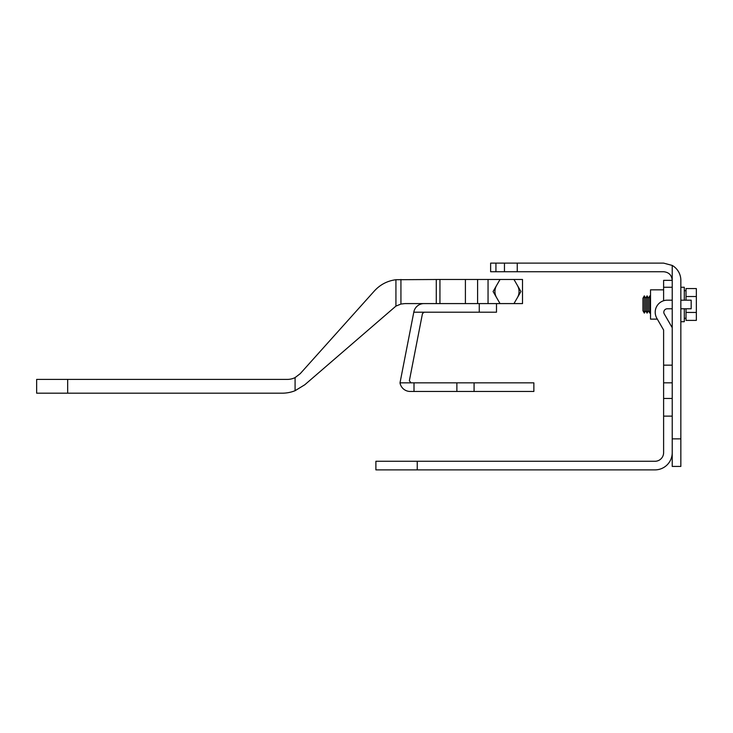 <?xml version="1.0" encoding="UTF-8"?>
<svg xmlns="http://www.w3.org/2000/svg" width="733" height="733" viewBox="0 0 733 733"><rect width="100%" height="100%" fill="white"/><g stroke="black" fill="none" stroke-linecap="round" stroke-linejoin="round"><path stroke-width="1.1" d="M517.251 263.12L517.251 271.732L490.634 271.732L490.634 263.12L663.612 263.12L672.225 265.428L672.225 416.124L663.612 416.124L663.612 452.655A8.613 8.613 0 0 1 655 461.268L417.242 461.268L417.242 469.88L375.892 469.88L375.892 461.268L417.242 461.268M672.225 280.345C671.721 275.113 668.844 272.236 663.612 271.732L517.251 271.732M680.847 438.856L672.225 438.856L672.225 466.426L680.847 466.426L680.847 280.345A17.226 17.226 0 0 0 672.225 265.428M423.986 303.59A10.335 10.335 0 0 0 413.797 312.203L400.007 382.846L411.048 382.846L409.353 380.794L422.465 313.596L424.16 312.203L479.263 312.203L479.263 303.59L513.97 303.59L520.925 291.532L513.97 279.475L522.51 279.475L522.51 303.59L513.97 303.59M413.797 312.203L424.16 312.203M400.007 382.846A10.335 10.335 0 0 0 410.205 391.459L414.008 391.459L414.008 382.846L533.862 382.846L533.862 391.459L414.008 391.459M411.048 382.846L414.008 382.846M395.93 279.722L439.937 279.475L439.937 303.59L404.891 303.59L400.933 304.048L395.93 306.101L395.93 279.722C387.409 280.84 380.235 284.578 374.407 290.928L300.218 373.674L295.087 377.587A17.226 17.226 0 0 1 287.391 379.401L67.665 379.401L67.665 393.181L36.65 393.181L36.65 379.401L67.665 379.401M439.937 303.59L465.409 303.59L465.409 279.475L488.05 279.475L488.05 303.59M479.263 303.59L465.409 303.59M496.498 303.59L496.498 312.203L479.263 312.203M496.562 297.561A12.058 12.058 0 0 1 496.562 285.504M488.05 279.475L500.043 279.475L493.08 291.532L500.043 303.59M517.443 285.504A12.058 12.058 0 0 1 517.443 297.561M439.937 279.475L465.409 279.475M67.665 393.181L282.232 393.181A34.46 34.46 0 0 0 295.087 390.698L304.8 384.761L395.93 306.101M295.087 390.698L295.087 377.587M500.043 279.475L513.97 279.475M474.077 382.846L474.077 391.459M456.879 382.846L456.879 391.459M672.225 416.124L672.225 452.655A17.226 17.226 0 0 1 655 469.88L417.242 469.88M663.612 330.308L663.612 365.162L672.225 365.162L672.225 334.101M663.612 382.828L672.225 382.828L672.225 398.459L663.612 398.459L663.612 365.162M663.612 416.124L663.612 398.459M663.612 300.741L663.612 280.363L672.225 280.363M663.612 289.837L650.519 289.837L650.519 319.13L657.327 319.13L663.612 330.015L656.832 318.269A12.058 12.058 0 0 1 667.277 300.173L672.225 300.173M680.847 300.173L691.182 300.173L691.182 308.785L680.847 308.785M672.225 327.706L664.29 313.962A3.445 3.445 0 0 1 667.277 308.785L672.225 308.785M650.519 297.057L649.832 295.866L648.458 298.258L648.458 310.71L649.832 313.101L650.519 311.901M649.832 313.101L649.832 295.866M648.458 298.258L647.074 295.866L645.7 298.258L645.7 310.71L647.074 313.101L648.458 310.71M647.074 313.101L647.074 295.866M645.7 298.258L644.316 295.866L642.942 298.258L642.942 310.71L644.316 313.101L645.7 310.71M644.316 313.101L644.316 295.866M680.847 287.254L684.292 287.254L684.292 300.173M684.292 308.785L684.292 321.714L680.847 321.714M686.015 312.441L686.015 320.394L696.35 320.394L696.35 312.441L686.015 312.441L686.015 308.785M686.015 300.173L686.015 296.526L696.35 296.526L696.35 312.441M696.35 296.526L696.35 288.564L686.015 288.564L686.015 296.526M495.929 271.732L495.929 263.12M504.46 271.732L504.46 263.12M477.595 279.475L477.595 303.59M436.282 279.475L436.282 303.59M400.933 304.048L400.933 279.475M663.612 287.254L672.225 287.254M684.292 290.699L686.015 290.699M684.292 318.259L686.015 318.259"/></g></svg>
